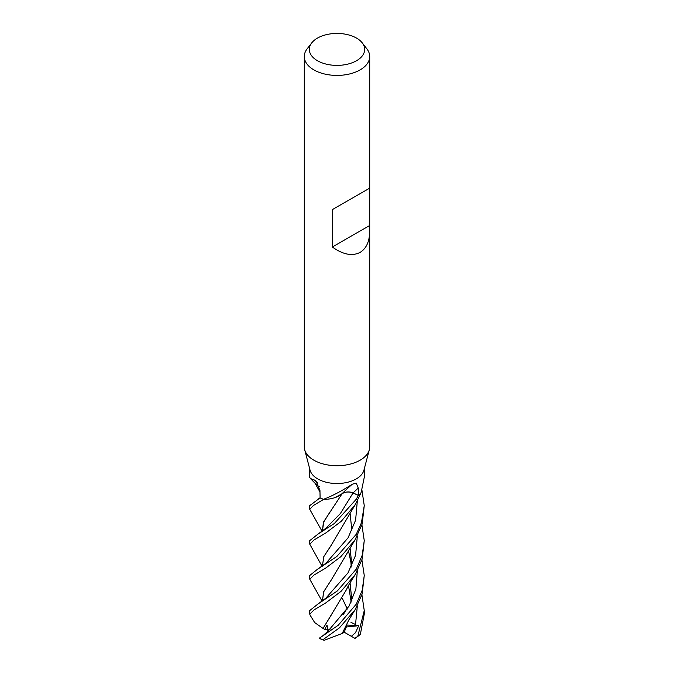 <?xml version="1.0" encoding="UTF-8"?>
<svg xmlns="http://www.w3.org/2000/svg" width="674" height="674" viewBox="0 0 674 674"><rect width="100%" height="100%" fill="white"/><g stroke="black" fill="none" stroke-linecap="round" stroke-linejoin="round"><path stroke-width="1.01" d="M369.706 231.19C369.563 241.469 366.37 248.521 360.127 252.362C352.325 256.432 343.074 254.646 332.375 247.021L332.375 209.639L369.706 188.088L369.706 446.845A32.706 18.88 180 0 1 369.335 449.676L363.943 470.149A27.255 15.738 180 0 1 356.268 478.911A27.255 15.738 180 0 1 328.499 482.736A27.255 15.738 180 0 1 310.057 470.149L304.665 449.676A32.706 18.88 180 0 1 304.294 446.845L304.294 56.532A32.706 18.88 180 0 1 307.142 48.823L311.742 42.892A27.668 15.974 180 0 1 317.437 38.115A27.668 15.974 180 0 1 362.258 42.892A27.668 15.974 180 0 1 356.563 60.711A27.668 15.974 180 0 1 321.304 62.572A27.668 15.974 180 0 1 311.742 42.892M309.745 468.969L309.745 477.377L310.301 478.388L315.98 480.95L319.956 490.537L320.099 497.934A27.255 15.738 180 0 0 323.688 499.316L324.455 498.937C332.948 495.609 342.224 490.706 352.283 484.21L356.268 483.14L358.265 488.102L358.383 495.339L353.092 492.93A7.835 4.524 -0 0 0 342.089 493.671A21.686 12.52 180 0 1 324.034 499.358A3.682 2.132 -0 0 0 323.688 499.316M342.089 493.671A461.412 247.131 85.6 0 1 350.16 486.08L352.283 484.21M369.335 449.676A32.706 18.88 180 0 1 360.127 460.19A32.706 18.88 180 0 1 326.797 464.782A32.706 18.88 180 0 1 304.665 449.676M362.258 42.892L366.858 48.823A32.706 18.88 180 0 1 369.706 56.532A32.706 18.88 180 0 1 360.127 69.885A32.706 18.88 180 0 1 324.48 73.98A32.706 18.88 180 0 1 304.294 56.532M360.851 493.098A3.682 2.132 0 0 1 360.86 493.073A458.8 383.371 -59.8 0 1 361.197 492.205L364.255 477.377L364.255 468.969M360.784 493.275L361.197 492.205L360.784 493.275A27.255 15.738 180 0 1 358.383 495.339M319.341 486.796A21.686 12.52 180 0 1 315.651 483.873L310.301 478.388M350.16 486.08A461.412 247.131 85.6 0 1 351.853 484.581M324.034 499.358A458.8 245.732 85.6 0 1 324.455 498.937M317.681 483.064A461.412 248.891 145.7 0 0 314.438 480.006M369.377 188.273L332.375 209.639M369.377 225.664L332.375 247.021M354.743 638.244L357.768 636.416L364.255 610.551L364.255 614.132L360.354 634.344A27.255 15.738 180 0 1 357.768 636.416M361.913 594.788L364.255 610.551M356.268 499.215L334.397 523.454L317.884 534.187L309.745 540.632L309.745 544.154L314.076 539.941L325.812 532.966L341.255 521.297L355.358 504.455L360.792 493.233A27.255 15.738 180 0 1 358.332 495.382L356.268 499.215M322.121 566.354L309.745 544.154M356.268 534.28L336.823 556.505L317.336 569.378L309.745 575.495L309.745 579.177L314 575.048L325.534 568.199L340.817 556.69L354.962 540.017L362.174 523.993L364.255 505.618L361.441 522.746L356.268 534.28M322.13 601.225L309.745 579.177M322.13 531.356L309.745 509.3L313.477 505.449L323.714 499.324A27.255 15.738 180 0 1 320.032 497.901L309.745 505.618L309.745 509.3M356.276 604.148L338.247 625.245L319.35 638.219A27.255 15.738 180 0 0 322.947 639.71L339.477 627.814L355.147 609.7L362.165 593.929L364.255 575.495L362.191 590.298L356.276 604.148M356.276 569.151L337.303 590.972L317.985 603.997L309.745 610.551L309.745 614.132L314.067 609.877L325.736 602.918L341.162 591.25L355.324 574.374L362.174 559.049L364.255 540.632L362.191 555.309L356.276 569.151M310.065 615.067L309.745 614.132M361.913 490.015L364.255 505.618M347.295 609.052L342.274 598.301L347.304 609.026M355.358 504.455L331.22 545.232L323.798 556.623L322.366 566.177L323.823 556.623L331.768 544.466M350.994 622.38L355.729 624.613M346.04 609.962L345.585 611.588M326.014 563.178L348.07 537.827L355.611 520.185L357.33 500.959L355.611 520.185L348.07 537.827L326.014 563.178L317.328 569.378M323.25 635.439L327.96 631.226L327.067 625.152L324.683 629.432L323.04 628.404L331.17 615.185M361.913 559.926L364.255 575.495M323.124 628.395L346.621 589.405C347.472 586.944 350.834 581.46 351.154 581.098L355.324 574.374M351.862 565.612L350.033 547.987M351.895 565.545L350.059 547.945M323.006 628.404L314.665 622.557L310.057 615.067M316.392 484.623L319.35 486.822M327.96 631.226L349.065 606.103L355.88 589.118L357.33 570.853L355.88 589.118L349.065 606.103L327.96 631.226M361.913 524.869L364.255 540.632M325.879 598.15L347.995 572.892L355.602 555.233L357.33 535.999L355.602 555.233L347.995 572.892L325.879 598.15L317.985 603.997M330.614 580.946L323.613 591.924L322.399 601.031L323.747 591.604L331.018 580.407L354.962 540.017M351.879 530.674L350.05 512.897M355.114 638.472L351.348 636.323L355.476 632.717L358.711 625.691L347.127 625.042L344.043 632.473L342.232 633.442M355.417 625.817L357.33 605.901M326.073 528.062L340.412 513.487L353.033 492.972L358.905 495.643M342.072 493.705C345.383 491.742 349.039 491.498 353.033 492.972M351.862 600.593L350.033 582.85M335.34 497.479L342.139 493.671L323.773 521.625L322.383 531.163L323.385 522.561L330.268 511.507M331.92 509.224L333.066 507.682M323.242 635.43L319.257 638.227A25.073 14.474 180 0 0 322.088 639.651L324.219 640.3L342.215 633.467L348.862 619.886L355.147 609.7M351.887 600.517L350.05 582.825M324.219 640.3L322.947 639.71M344.861 611.689L343.563 614.376M358.711 625.691L346.377 627.005M351.348 636.323L344.178 632.17M324.683 629.432L330.201 629.103M353.092 492.93A459.272 245.985 85.6 0 1 358.265 488.102M369.706 188.088L369.706 56.532M318.044 499.038L320.099 497.757M319.982 492.037L315.036 483.207M348.483 550.624L350.96 562.605L351.179 567.036M348.483 585.504L351.188 602.034M317.884 534.187L326.081 528.054"/></g></svg>
